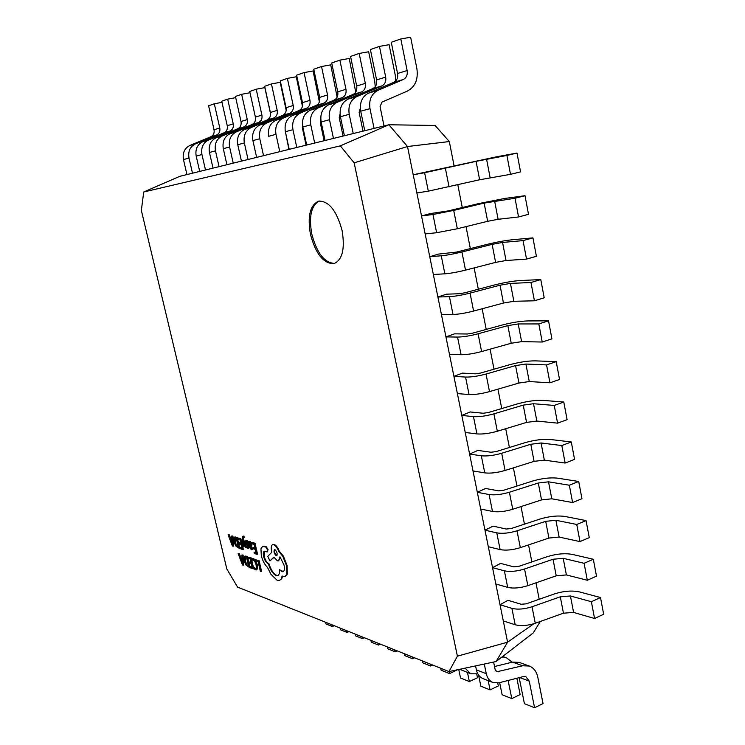 <?xml version="1.0" encoding="UTF-8"?>
<svg xmlns="http://www.w3.org/2000/svg" width="745" height="745" viewBox="0 0 745 745"><rect width="100%" height="100%" fill="white"/><g stroke="black" fill="none" stroke-linecap="round" stroke-linejoin="round"><path stroke-width="1.12" d="M342.104 230.587C336.693 210.714 328.88 200.899 318.664 201.141C310.041 205.08 307.312 216.199 310.479 234.47C315.833 254.194 323.693 263.907 334.058 263.609C342.411 259.847 345.093 248.83 342.104 230.587M319.354 201.01C311.214 205.462 308.7 216.506 311.81 234.144C316.914 253.226 324.55 262.985 334.719 263.404M249.324 562.047L249.612 563.276L251.438 563.928L252.248 567.383L250.273 566.666L250.571 567.904L253.198 568.863L253.728 568.659L251.195 557.856L247.917 557.102L248.206 558.331L250.292 559.057L251.139 562.689L249.324 562.047L251.046 562.261M252.145 566.945L250.273 566.666M239.015 542.835L239.303 544.064L241.082 544.66L241.892 548.096L239.974 547.445L240.263 548.674L242.833 549.549L243.364 549.354L240.831 538.598L237.618 537.918L237.906 539.147L239.946 539.808L240.793 543.422L239.015 542.835L240.7 543.021M241.799 547.687L239.974 547.445M249.491 567.513L250.022 567.308L247.498 556.562L245.207 556.04L243.978 557.102L244.164 560.817L245.813 564.887L249.491 567.513L246.968 556.766L244.677 556.236M267.222 551.952L268.07 549.67L266.375 546.839L262.575 546.402L260.955 548.739L261.299 555.742C262.668 560.864 264.717 564.729 267.446 567.327L270.957 574.283L277.177 580.308L279.552 580.392L281.172 578.93L282.104 576.043L284.981 576.583L286.778 574.311L286.546 565.734L282.821 556.319L278.723 551.384C277.28 547.724 275.603 545.489 273.694 544.679L272.623 544.669C271.199 545.405 270.873 547.659 271.636 551.449L271.823 552.25L267.772 556.338L269.941 560.938L273.853 557.13L277.429 560.845L278.546 560.873L279.934 556.785L284.05 565.036C284.795 568.78 284.469 571.015 283.072 571.732L281.908 571.704L279.524 569.757C279.701 573.007 279.096 574.954 277.689 575.596L276.041 575.54C272.866 573.892 270.295 569.962 268.33 563.732L268.023 563.62C266.133 562.633 264.661 560.24 263.618 556.459C263.022 553.554 263.255 551.822 264.317 551.263L267.222 551.952L267.52 549.875L265.825 547.044L262.575 546.402M277.96 575.466L276.581 575.326C273.406 573.687 270.835 569.748 268.871 563.527L268.572 563.416C266.673 562.428 265.201 560.035 264.168 556.254L264.605 551.198M283.342 571.592L279.524 569.757M278.546 560.873L280.502 557.428M269.941 560.938L273.974 557.344M284.981 576.583L287.328 574.097L287.104 565.52L283.37 556.105L279.273 551.17C277.829 547.519 276.153 545.284 274.244 544.474L272.623 544.669M279.552 580.392L281.722 578.716L282.569 576.304M251.81 548.469L250.469 546.495M251.968 549.736L252.909 549.214L252.592 547.882L251.074 548.627L249.882 546.476L251.223 546.467L251.521 544.362L250.814 542.602L249.445 541.699L248.998 542.732L248.076 541.317L249.249 546.318L251.27 549.717L252.369 549.419L252.061 548.087M249.351 541.745L248.076 541.317M251.223 546.467L251.763 546.262L251.94 543.72L250.357 541.513L249.445 541.699M246.399 546.551L247.647 548.497L249.054 548.022L248.606 545.219L246.409 542.23L246.362 541.615L248.141 542.518L247.815 541.112L246.716 540.33L245.263 540.805L245.254 542.341L247.908 546.607L247.74 547.435L246.399 546.551L247.936 547.193M239.21 548.32L239.741 548.124L237.217 537.424L235.01 536.949L233.772 538.048L233.977 541.773L235.606 545.796L239.21 548.32L236.686 537.62L234.489 537.145M448.984 671.562L457.402 656.177L354.154 162.829L340.335 145.862L143.72 191.996L141.345 210.397L226.825 568.975L237.562 587.088L448.984 671.562L496.096 661.532L507.587 642.181L407.506 146.523L388.89 124.76L179.778 176.332L143.72 191.996M243.438 546.923L242.982 540.842L245.533 547.622L246.241 547.864L243.019 539.687L243.187 537.48L243.745 537.76L243.028 536.307L242.33 538.374L242.786 546.7L243.969 546.728L243.69 542.751M243.745 537.76L244.286 537.564L243.997 536.353L242.749 536.307M246.493 546.932L243.55 539.492L243.531 537.583M252.108 560.203L253.263 559.942L254.855 561.544L256.094 564.831L256.317 567.904L255.19 568.593L253.822 567.513L254.166 568.975L256.317 569.906L257.016 568.947L256.774 564.999L255.19 560.827L253.067 558.722L251.791 558.862L252.108 560.203L252.779 559.849M256.317 569.906L257.556 568.752L257.314 564.794L255.731 560.622L253.607 558.517L252.089 558.657M256.038 568.463L253.822 567.513M231.909 538.384L230.447 537.899L229.264 534.845L228.054 534.808L232.403 546.001L233.073 546.234L232.412 536.232L231.714 536L231.937 538.756L229.916 538.095L228.734 535.031L228.054 534.808M233.073 546.234L233.595 546.038L232.943 536.037L231.714 536M253.067 547.491L253.356 548.748L255.218 549.363L256.038 552.874L254.036 552.194L254.324 553.451L257.006 554.364L257.546 554.159L254.986 543.179L251.652 542.472L251.94 543.72L254.064 544.418L254.93 548.106L253.067 547.491L254.827 547.696M255.945 552.455L254.036 552.194M242.06 557.353L240.551 556.822L239.359 553.74L238.13 553.684L242.525 564.98L243.215 565.232L242.591 555.239L241.883 554.997L242.097 557.744L240.03 557.018L238.838 553.935L238.13 553.684M243.215 565.232L243.736 565.036L243.121 555.044L241.883 554.997M259.055 560.585L255.758 559.83L256.056 561.069L258.124 561.795L260.387 571.471L261.067 571.722L261.607 571.508L259.055 560.585L255.758 559.83M540.302 621.47L533.262 632.915L496.096 661.532M533.82 623.751L507.587 642.181L457.402 656.177M454.124 166.014L449.319 141.55L435.117 125.477L388.89 124.76L340.335 145.862M449.319 141.55L407.506 146.523L354.154 162.829M425.153 233.939L436.626 232.719L432.975 214.486L421.53 215.957L430.34 213.573L448.257 210.9L478.467 203.636L504.477 198.496L525.02 195.702L528.512 214.318L518.567 216.963L515.028 198.263L525.02 195.702M433.348 274.495L444.867 273.825L441.254 255.786L429.753 256.708L438.47 254.092L456.434 252.099L486.411 244.546C496.319 242.134 504.961 240.533 512.346 239.75L532.945 237.879L536.4 256.289L526.538 259.102L523.037 240.616L532.945 237.879M441.45 314.613L453.016 314.483L449.44 296.65L437.892 297.013L446.516 294.182L459.395 293.735L464.508 292.86L494.27 285.028C504.104 282.541 512.728 281.051 520.122 280.548L540.777 279.589L544.204 297.804L534.426 300.794L530.971 282.504L540.777 279.589M449.468 354.313L461.071 354.713L457.542 337.066L445.948 336.898L454.478 333.853L467.404 333.993L472.507 333.183L502.046 325.071C511.815 322.529 520.41 321.142 527.814 320.927L548.534 320.853L551.915 338.863L542.23 342.02L538.812 323.935L548.534 320.853M457.393 393.602L469.052 394.524L465.55 377.063L453.919 376.365L462.356 373.115L475.329 373.832L480.423 373.077L509.738 364.705C519.442 362.089 528.009 360.813 535.432 360.869L556.198 361.66L559.551 379.475L549.95 382.8L546.56 364.91L556.198 361.66M465.243 432.482L476.94 433.907L473.485 416.632L461.798 415.421L470.16 411.966L483.17 413.242L488.245 412.553L517.356 403.92C526.994 401.238 535.534 400.065 542.965 400.391L563.788 402.03L567.094 419.659L557.586 423.141L554.233 405.448L563.788 402.03M473.01 470.952L484.753 472.879L481.326 455.782L469.601 454.068L477.871 450.408L490.936 452.243L495.993 451.61L524.89 442.726C534.463 439.978 542.975 438.907 550.425 439.494L571.285 441.971L574.563 459.414L565.138 463.055L561.823 445.547L571.285 441.971M480.702 509.031L492.482 511.443L489.093 494.522L477.331 492.324L485.507 488.469L498.61 490.843L503.657 490.266L532.349 481.121C541.857 478.327 550.341 477.349 557.8 478.197L578.716 481.484L581.957 498.74L572.607 502.53L569.329 485.219L578.716 481.484M488.31 546.718L500.128 549.605L496.775 532.861L484.976 530.179L493.069 526.128L506.209 529.034L511.238 528.522L539.725 519.135C549.167 516.276 557.632 515.391 565.101 516.49L586.054 520.587L589.267 537.657L580.001 541.596L576.76 524.461L586.054 520.587M495.844 584.015L507.699 587.377L504.374 570.81L492.538 567.653L500.556 563.406L513.733 566.833L518.753 566.377L547.026 556.748C556.413 553.833 564.85 553.051 572.328 554.401L593.327 559.262L596.503 576.155L587.311 580.253L584.108 563.294L593.327 559.262M503.303 620.939L515.186 624.757L511.899 608.358L500.025 604.735L507.96 600.312L521.183 604.251L526.175 603.85L554.261 593.989C563.583 591.018 571.992 590.319 579.48 591.912L600.517 597.546L603.655 614.262L594.557 618.499L591.381 601.718L600.517 597.546M539.203 599.269L535.981 582.841M531.865 561.916L528.531 544.912M524.452 524.163L521.006 506.581M516.965 486.029L513.398 467.851M509.394 447.484L505.706 428.71M501.748 408.549L497.939 389.151M494.019 369.194L490.089 349.172M486.215 329.42L482.155 308.756M478.318 289.228L474.137 267.911M470.337 248.597L466.025 226.62M462.272 207.529L457.83 184.872M416.883 192.955L428.3 191.158L424.613 172.738L413.214 174.777L496.533 156.804L517.002 153.06L520.541 171.881L510.493 174.339L506.917 155.444L517.002 153.06M325.593 622.261L325.975 623.965L332.298 626.508L334.216 625.707M331.916 624.785L332.298 626.508M340.111 628.063L340.502 629.804L347.077 632.44L349.014 631.62M346.686 630.689L347.077 632.44M355.216 634.097L355.607 635.867L362.442 638.614L364.417 637.776M362.051 636.835L362.442 638.614M370.926 640.374L371.327 642.181L378.441 645.04L380.434 644.174M378.041 643.224L378.441 645.04M387.288 646.911L387.689 648.755L395.111 651.735L397.132 650.851M394.701 649.882L395.111 651.735M404.339 653.728L404.749 655.609L412.488 658.71L414.527 657.798M412.078 656.82L412.488 658.71M422.136 660.834L422.545 662.752L430.619 665.993L432.696 665.062M430.2 664.065L430.619 665.993M457.542 669.746L449.561 673.601L441.124 670.211L440.705 668.256M449.123 671.534L449.561 673.601M476.726 674.076L477.489 677.754L469.359 681.554L460.54 678.015L458.752 669.485M467.478 672.511L469.359 681.554M497.735 683.053L498.331 685.959L490.08 689.879L480.851 686.173L478.532 674.979M488.18 680.641L490.08 689.879M516.862 678.248L520.15 694.554L511.796 698.605L502.121 694.712L499.653 682.625M508.118 680.474L511.796 698.605M465.085 668.135L470.765 673.806L477.806 673.815M459.712 669.28L470.765 673.806M501.627 657.276L506.553 657.854L512.197 662.193M475.571 665.909L476.39 669.885C477.396 674.262 479.631 677.177 483.086 678.639L493.004 682.532L498.843 682.83L523.167 676.637L525.905 676.758L529.248 681.135L534.575 707.75L543.04 703.569L537.769 677.047C536.54 671.45 533.709 667.79 529.304 666.039L522.627 665.769L496.85 671.776L495.146 669.55L493.618 662.063M484.287 664.046L486.271 673.694C487.277 678.118 489.521 681.06 493.004 682.532M519.181 677.652L524.415 703.671L534.575 707.75M494.531 666.542L512.523 662.109L519.153 662.389L529.304 666.039M511.899 608.358C517.617 609.736 524.322 609.205 532.014 606.765L560.287 596.801L570.437 595.972L591.381 601.718M515.186 624.757C520.913 626.219 527.609 625.726 535.273 623.267L563.462 613.191L573.594 612.418L594.557 618.499M504.374 570.81C510.083 571.992 516.807 571.378 524.554 568.984L553.032 559.262L563.211 558.322L584.108 563.294M507.699 587.377C513.407 588.643 520.122 588.075 527.842 585.654L556.236 575.82L566.396 574.935L587.311 580.253M496.775 532.861C502.465 533.848 509.217 533.159 517.011 530.812L545.694 521.332L555.9 520.271L576.76 524.461M500.128 549.605C505.827 550.676 512.569 550.024 520.336 547.659L548.925 538.067L559.122 537.061L580.001 541.596M489.093 494.522C494.773 495.304 501.543 494.54 509.384 492.24L538.281 483.002L548.525 481.829L569.329 485.219M492.482 511.443C498.172 512.309 504.924 511.582 512.746 509.263L541.55 499.914L551.784 498.796L572.607 502.53M481.326 455.782C486.997 456.35 493.786 455.512 501.683 453.258L530.794 444.271L541.066 442.977L561.823 445.547M484.753 472.879C490.433 473.541 497.204 472.73 505.082 470.458L534.091 461.36L544.353 460.121L565.138 463.055M473.485 416.632C479.137 416.986 485.945 416.055 493.898 413.857L523.223 405.131L533.522 403.725L554.233 405.448M476.94 433.907C482.611 434.354 489.409 433.469 497.334 431.243L526.557 422.406L536.856 421.046L557.586 423.141M465.55 377.063C471.194 377.194 478.02 376.188 486.038 374.037L515.568 365.581L525.905 364.044L546.56 364.91M469.052 394.524C474.705 394.757 481.521 393.788 489.502 391.609L518.948 383.042L529.267 381.552L549.95 382.8M457.542 337.066C463.167 336.982 470.021 335.893 478.085 333.788L507.839 325.612L518.213 323.945L538.812 323.935M461.071 354.713C466.715 354.732 473.55 353.67 481.596 351.547L511.247 343.249L521.612 341.638L542.23 342.02M449.44 296.65C455.055 296.333 461.919 295.15 470.048 293.102L500.025 285.205L510.427 283.407L530.971 282.504M453.016 314.483C458.631 314.269 465.495 313.133 473.596 311.056L503.471 303.038L513.864 301.297L534.426 300.794M441.254 255.786C446.851 255.246 453.742 253.971 461.919 251.978L492.128 244.369L502.558 242.432L523.037 240.616M444.867 273.825C450.474 273.378 457.356 272.149 465.504 270.128L495.611 262.389L506.032 260.517L526.538 259.102M432.975 214.486L453.705 210.407L484.138 203.087L515.028 198.263M436.626 232.719L457.328 228.752L487.668 221.302L498.116 219.3L518.567 216.963M424.613 172.738L476.074 161.348L506.917 155.444M428.3 191.158L479.631 179.768L510.493 174.339M374.065 128.41L369.995 108.649C368.766 99.951 371.373 93.87 377.817 90.415L403.315 79.51C406.453 77.825 407.729 74.835 407.133 70.542L400.819 38.964L391.274 42.279L397.56 73.485C398.147 77.722 396.889 80.674 393.77 82.35L368.477 93.153C362.079 96.58 359.49 102.587 360.72 111.182L364.761 130.71M384.02 125.961L380.071 106.61L382.008 102.065L407.403 91.067C415.207 86.83 418.373 79.37 416.893 68.708L410.644 37.25L400.819 38.964M353.232 133.551L349.219 114.32C347.999 105.855 350.56 99.932 356.892 96.552L381.934 85.871C385.025 84.213 386.273 81.298 385.687 77.126L379.447 46.395L370.395 49.533L376.597 79.911C377.184 84.036 375.946 86.923 372.882 88.562L348.017 99.15C341.741 102.503 339.199 108.36 340.418 116.723L344.404 135.73M395.744 80.944L395.288 75.301L389.113 44.691L379.447 46.395M363.011 131.139L359.109 112.318L360.338 108.295M333.453 138.43L329.495 119.703C328.294 111.461 330.808 105.678 337.029 102.372L361.642 91.905C364.678 90.285 365.907 87.435 365.32 83.365L359.165 53.444L350.56 56.434L356.687 86.02C357.265 90.043 356.045 92.855 353.037 94.457L328.601 104.84C322.427 108.118 319.94 113.836 321.142 121.984L325.071 140.498M375.229 86.699L374.763 81.568L368.663 51.759L359.165 53.444M343.072 136.056L339.217 117.729L340.055 114.153M314.669 143.059L310.767 124.815C309.575 116.779 312.043 111.145 318.152 107.904L342.346 97.632C345.335 96.049 346.537 93.274 345.959 89.307L339.888 60.14L331.702 62.99L337.746 91.831C338.314 95.751 337.122 98.498 334.16 100.072L310.144 110.251C304.081 113.464 301.632 119.042 302.815 126.985L306.698 145.033M355.719 92.11L349.228 58.473L339.888 60.14M324.122 140.731L320.322 122.869L320.816 119.815M296.799 147.473L292.953 129.677C291.77 121.845 294.191 116.341 300.198 113.165L323.982 103.099C326.925 101.544 328.107 98.834 327.53 94.96L321.533 66.519L313.738 69.229L319.698 97.362C320.266 101.19 319.093 103.872 316.178 105.418L292.571 115.401C286.611 118.548 284.217 123.996 285.382 131.744L289.209 149.345M337.131 97.185L330.724 64.862L321.533 66.519M306.083 145.182L302.34 127.758L302.545 125.318M279.775 151.673L275.976 134.305C274.821 126.669 277.187 121.286 283.091 118.176L306.484 108.295C309.371 106.777 310.535 104.123 309.967 100.352L304.053 72.6L296.612 75.18L302.498 102.642C303.066 106.377 301.911 109.003 299.043 110.511L275.827 120.308C269.969 123.391 267.613 128.717 268.768 136.279L268.815 136.503M319.391 101.935L313.096 70.961L304.053 72.6M288.911 149.419L285.195 130.738M263.544 155.677L259.8 138.728C258.655 131.269 260.983 126.007 266.785 122.962L289.786 113.259C292.627 111.769 293.772 109.17 293.213 105.492L287.374 78.393L280.278 80.86L286.08 107.68C286.639 111.322 285.503 113.892 282.681 115.373L259.847 124.992C254.082 128.019 251.773 133.225 252.909 140.6L256.634 157.381M302.442 106.349L296.268 76.772L287.374 78.393M248.038 159.495L244.351 142.938C243.224 135.655 245.505 130.515 251.214 127.525L273.843 117.999C276.637 116.537 277.764 114.004 277.205 110.4L271.441 83.934L264.661 86.29L270.388 112.486C270.938 116.052 269.83 118.567 267.055 120.019L244.583 129.462C238.922 132.433 236.649 137.518 237.776 144.735L241.445 161.125M286.201 110.39L280.195 82.323L271.441 83.934M233.232 163.146L229.59 146.97C228.473 139.846 230.726 134.817 236.333 131.884L258.599 122.534C261.346 121.09 262.454 118.613 261.905 115.093L256.215 89.223L249.733 91.477L255.386 117.095C255.926 120.578 254.827 123.037 252.099 124.462L230 133.737C224.422 136.652 222.196 141.634 223.304 148.683L226.918 164.71M270.575 113.892L264.829 87.631L256.215 89.223M219.058 166.647L215.473 150.825C214.374 143.859 216.581 138.933 222.103 136.056L244.006 126.874C246.716 125.458 247.796 123.027 247.266 119.582L241.65 94.289L235.439 96.45L241.017 121.5C241.548 124.909 240.477 127.32 237.785 128.717L216.031 137.834C210.546 140.693 208.358 145.573 209.447 152.464L213.023 168.137M241.65 94.289L250.003 92.734M205.499 169.99L201.951 154.513C200.871 147.696 203.04 142.882 208.47 140.051L230.037 131.027C232.701 129.639 233.762 127.255 233.232 123.884L227.691 99.141L221.74 101.208L227.244 125.728C227.774 129.062 226.713 131.418 224.068 132.796L202.659 141.755C197.257 144.558 195.106 149.335 196.186 156.087L199.707 171.415M227.691 99.141L235.699 97.642M192.489 173.194L188.997 158.052C187.926 151.384 190.059 146.653 195.413 143.878L216.637 135.003C219.254 133.644 220.306 131.316 219.784 128.01L214.318 103.788L208.6 105.771L214.038 129.779C214.56 133.048 213.517 135.357 210.91 136.708L189.835 145.517C184.518 148.274 182.404 152.949 183.466 159.56L186.939 174.563M214.318 103.788L221.991 102.344M235.876 545.135L238.279 546.867L236.333 538.626L234.936 538.365L234.424 539.035L234.628 541.96L235.876 545.135L238.186 546.467M236.686 537.62L237.217 537.424M235.224 538.318L235.159 541.764L236.407 544.94M243.019 539.687L243.55 539.492M243.466 536.549L243.997 536.353M247.601 542.714L247.275 541.308L245.589 540.507M248.187 548.525L248.541 546.7L247.042 544.129L247.573 543.934M247.042 544.129L245.869 542.425L246.381 541.624M247.275 541.308L247.815 541.112M249.91 542.779L249.361 543.189L249.64 545.433L250.72 545.433L250.888 544.26L249.91 542.779M248.718 541.522L249.258 541.326M252.369 549.419L252.909 549.214M249.966 542.798L250.171 545.228L250.916 545.265M249.361 543.189L249.901 542.984M249.64 545.433L250.171 545.228M274.849 549.531L274.421 549.521C273.508 551.589 274.141 553.684 276.302 555.798L276.73 555.807C277.643 553.731 277.01 551.645 274.849 549.531M278.723 551.384L279.273 551.17M268.33 563.732L268.871 563.527M265.825 547.044L266.375 546.839M263.572 546.308L264.121 546.113M274.728 549.493C274.197 551.849 274.914 553.88 276.851 555.593L276.982 555.621M246.092 564.235L248.551 566.042L246.604 557.763L245.133 557.465L244.639 558.098L244.835 561.022L246.092 564.235L248.448 565.613M246.968 556.766L247.498 556.562M245.431 557.418L245.366 560.827L246.623 564.039M232.431 544.772L232.021 539.892L230.391 539.352L232.431 544.763M232.412 536.232L232.943 536.037M229.916 538.095L230.447 537.899M228.734 535.031L229.264 534.845M231.08 539.576L232.226 542.574M242.833 549.549L240.3 538.793L240.831 538.598M240.3 538.793L237.618 537.918M257.006 554.364L254.445 543.384L254.986 543.179M254.445 543.384L251.652 542.472M242.572 563.76L242.172 558.88L240.505 558.294L242.572 563.76M242.591 555.239L243.121 555.044M240.03 557.018L240.551 556.822M238.838 553.935L239.359 553.74M241.203 558.536L242.367 561.581M253.198 568.863L250.665 558.052L251.195 557.856M250.665 558.052L247.917 557.102M261.067 571.722L258.515 560.789M476.39 669.885L486.271 673.694M519.665 677.531L529.248 681.135M495.704 670.872L498.275 671.841M512.523 662.109L522.627 665.769M573.594 612.418L570.437 595.972M563.462 613.191L560.287 596.801M535.273 623.267L532.014 606.765M566.396 574.935L563.211 558.322M556.236 575.82L553.032 559.262M527.842 585.654L524.554 568.984M559.122 537.061L555.9 520.271M548.925 538.067L545.694 521.332M520.336 547.659L517.011 530.812M551.784 498.796L548.525 481.829M541.55 499.914L538.281 483.002M512.746 509.263L509.384 492.24M544.353 460.121L541.066 442.977M534.091 461.36L530.794 444.271M505.082 470.458L501.683 453.258M536.856 421.046L533.522 403.725M526.557 422.406L523.223 405.131M497.334 431.243L493.898 413.857M529.267 381.552L525.905 364.044M518.948 383.042L515.568 365.581M489.502 391.609L486.038 374.037M521.612 341.638L518.213 323.945M511.247 343.249L507.839 325.612M481.596 351.547L478.085 333.788M513.864 301.297L510.427 283.407M503.471 303.038L500.025 285.205M473.596 311.056L470.048 293.102M506.032 260.517L502.558 242.432M495.611 262.389L492.128 244.369M465.504 270.128L461.919 251.978M498.116 219.3L494.615 201.02M487.668 221.302L484.138 203.087M457.328 228.752L453.705 210.407M490.117 177.627L486.569 159.151M479.631 179.768L476.074 161.348M449.067 186.921L445.398 168.37M369.995 108.649L360.72 111.182M407.133 70.542L397.56 73.485M403.315 79.51L393.77 82.35M377.817 90.415L368.477 93.153M349.219 114.32L340.418 116.723M385.687 77.126L376.597 79.911M381.934 85.871L372.882 88.562M356.892 96.552L348.017 99.15M329.495 119.703L321.142 121.984M365.32 83.365L356.687 86.02M361.642 91.905L353.037 94.457M337.029 102.372L328.601 104.84M310.767 124.815L302.815 126.985M345.959 89.307L337.746 91.831M342.346 97.632L334.16 100.072M318.152 107.904L310.144 110.251M292.953 129.677L285.382 131.744M327.53 94.96L319.698 97.362M323.982 103.099L316.178 105.418M300.198 113.165L292.571 115.401M275.976 134.305L268.768 136.279M309.967 100.352L302.498 102.642M306.484 108.295L299.043 110.511M283.091 118.176L275.827 120.308M259.8 138.728L252.909 140.6M293.213 105.492L286.08 107.68M289.786 113.259L282.681 115.373M266.785 122.962L259.847 124.992M244.351 142.938L237.776 144.735M277.205 110.4L270.388 112.486M273.843 117.999L267.055 120.019M251.214 127.525L244.583 129.462M229.59 146.97L223.304 148.683M261.905 115.093L255.386 117.095M258.599 122.534L252.099 124.462M236.333 131.884L230 133.737M215.473 150.825L209.447 152.464M247.266 119.582L241.017 121.5M244.006 126.874L237.785 128.717M222.103 136.056L216.031 137.834M201.951 154.513L196.186 156.087M233.232 123.884L227.244 125.728M230.037 131.027L224.068 132.796M208.47 140.051L202.659 141.755M188.997 158.052L183.466 159.56M219.784 128.01L214.038 129.779M216.637 135.003L210.91 136.708M195.413 143.878L189.835 145.517M235.327 537.173L235.858 536.977M234.628 541.96L235.159 541.764M237.534 546.616L238.065 546.42M234.424 539.035L234.954 538.84M242.963 538.374L243.494 538.179M243.028 536.307L243.568 536.111M246.176 540.535L246.716 540.33M247.452 547.417L247.917 547.249M248.513 548.218L249.054 548.022M248.541 546.7L249.072 546.504M248.066 545.414L248.606 545.219M246.213 543.217L246.744 543.021M245.869 542.425L246.409 542.23M251.074 548.627L251.605 548.422M251.521 544.362L252.061 544.167M250.814 542.602L251.354 542.407M249.817 541.708L250.357 541.513M249.463 544.688L250.003 544.483M281.172 578.93L281.722 578.716M286.778 574.311L287.328 574.097M286.546 565.734L287.104 565.52M282.821 556.319L283.37 556.105M273.694 544.679L274.244 544.474M281.908 571.704L282.457 571.49M276.041 575.54L276.581 575.326M268.023 563.62L268.572 563.416M263.618 556.459L264.168 556.254M267.52 549.875L268.07 549.67M245.58 556.282L246.111 556.077M244.835 561.022L245.366 560.827M247.787 565.762L248.318 565.567M244.639 558.098L245.17 557.903M255.19 568.593L255.721 568.388M257.016 568.947L257.556 568.752M256.774 564.999L257.314 564.794M255.19 560.827L255.731 560.622M253.067 558.722L253.607 558.517M502.689 656.457L506.553 657.854"/></g></svg>
